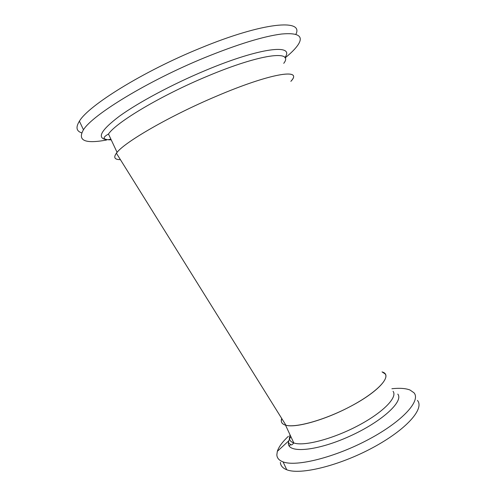 <?xml version="1.0" encoding="UTF-8"?>
<svg xmlns="http://www.w3.org/2000/svg" width="496" height="496" viewBox="0 0 496 496"><rect width="100%" height="100%" fill="white"/><g stroke="black" fill="none" stroke-linecap="round" stroke-linejoin="round"><path stroke-width="0.74" d="M382.038 371.895L385.144 373.91C389.577 379.335 374.337 394.084 348.979 407.204C323.69 420.354 295.108 428.153 285.535 425.153C282.863 424.359 281.449 422.976 281.294 421.005L281.703 418.444C280.488 421.891 281.902 424.167 285.95 425.258C295.628 428.153 324.688 420.05 349.606 406.875C378.789 391.809 393.142 375.143 382.397 372.025M291.518 80.55C302.517 68.231 270.078 73.284 216.498 96.187C170.655 115.512 125.321 141.651 117.081 152.365C113.138 157.226 114.247 159.65 120.41 159.65C114.638 159.65 113.299 157.505 116.393 153.208C123.175 142.941 169.341 116.058 216.498 96.187C271.448 72.695 303.688 68.138 290.854 81.35M106.578 140.021C84.94 144.014 77.233 140.597 83.458 129.778C92.578 114.781 147.678 80.991 204.526 57.722C237.826 44.212 263.525 36.313 281.616 34.019C297.935 32.556 303.546 35.96 298.443 44.231C295.957 48.162 291.505 52.719 285.088 57.914M81.685 132.841C76.353 131.167 75.597 127.28 79.41 121.179C88.276 105.611 143.208 71.35 200.173 48.211C263.866 21.855 304.166 18.829 295.839 34.342M110.893 139.165L107.948 139.767M391.89 388.734C399.683 387.903 405.716 388.331 410 390.011L413.968 392.77C421.123 400.65 402.665 421.265 368.919 439.276C335.259 457.343 296.31 467.046 283.08 461.888C279.074 460.412 276.997 458.062 276.849 454.82L277.332 451.335C278.764 446.871 282.453 441.849 288.399 436.269M289.205 445.997L290.334 444.831M417.427 400.415C424.731 408.63 406.46 429.598 372.769 447.671C339.171 465.806 300.136 475.249 286.75 469.755C282.701 468.181 280.581 465.725 280.383 462.396M117.081 152.365L108.481 134.019C116.256 122.283 161.312 95.319 207.353 76.223C261.138 53.537 294.283 49.929 283.743 63.333M106.46 139.68C96.59 138.062 100.911 130.237 119.412 116.207C138.341 102.486 172.472 84.196 205.524 70.413C260.921 47.139 295.207 43.741 284.909 57.598M83.241 129.32L81.666 125.972M397.786 394.091C403.942 401.351 381.74 421.817 349.5 436.325C317.304 450.945 288.647 453.511 288.362 443.629L288.635 440.956L290.799 436.455M393.08 391.356C397.773 397.377 382.838 412.715 357.573 425.928C332.376 439.177 303.651 446.543 293.818 442.959C291.071 442.004 289.583 440.46 289.354 438.334L289.986 434.713M285.95 425.258L116.393 153.208M108.481 134.019C101.847 137.814 102.759 139.76 111.222 139.866M83.458 129.778L79.41 121.179M285.535 425.153L293.818 442.959C292.435 444.509 291.574 445.154 291.22 444.887L288.703 443.269L288.635 440.956L277.332 451.335M283.08 461.888L286.75 469.755"/></g></svg>
